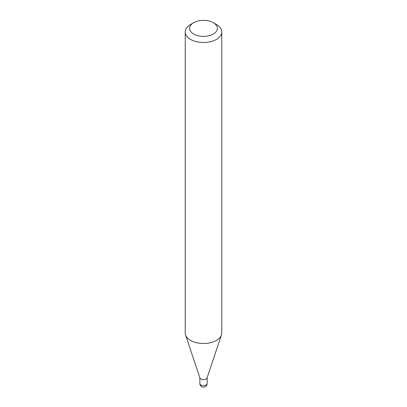 <?xml version="1.0" encoding="UTF-8"?>
<svg xmlns="http://www.w3.org/2000/svg" width="407" height="407" viewBox="0 0 407 407"><rect width="100%" height="100%" fill="white"/><g stroke="black" fill="none" stroke-linecap="round" stroke-linejoin="round"><path stroke-width="0.61" d="M199.847 377.518A3.653 2.111 0 0 0 200.916 379.009A3.653 2.111 0 0 0 204.899 379.466A3.653 2.111 0 0 0 207.153 377.518M190.578 24.491L193.681 22.7L190.578 24.491A18.274 10.551 0 0 0 185.226 31.95L185.226 332.967A18.274 10.551 0 0 0 185.556 334.966L199.913 377.915A3.653 2.111 0 0 0 202.427 379.533A3.653 2.111 0 0 0 206.084 379.009A3.653 2.111 0 0 0 207.087 377.915L221.444 334.966A18.274 10.551 0 0 0 221.774 332.967L221.774 31.95A18.274 10.551 0 0 0 216.422 24.491L213.319 22.7A13.889 8.018 0 0 0 193.681 22.7L193.681 22.7A13.889 8.018 0 0 0 193.681 34.04A13.889 8.018 0 0 0 213.319 34.04A13.889 8.018 0 0 0 213.319 22.7M185.226 31.95A18.274 10.551 0 0 0 196.505 41.697A18.274 10.551 0 0 0 216.422 39.408A18.274 10.551 0 0 0 221.774 31.95M185.556 334.966A18.274 10.551 0 0 0 198.143 343.055A18.274 10.551 0 0 0 216.422 340.43A18.274 10.551 0 0 0 221.444 334.966M207.153 383.486A3.653 3.653 0 0 1 205.326 386.65A3.653 3.653 0 0 1 199.847 383.486A3.653 2.111 0 0 0 200.916 384.976A3.653 2.111 0 0 0 206.084 384.976A3.653 2.111 0 0 0 207.153 383.486L207.153 377.716M199.847 383.486L199.847 377.716"/></g></svg>
